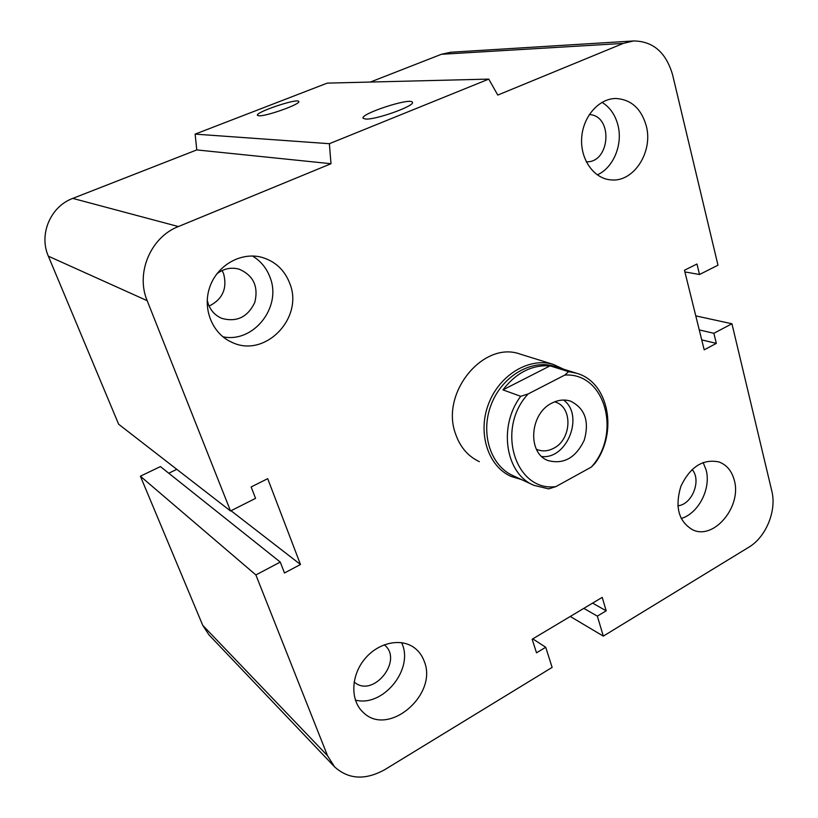 <?xml version="1.0" encoding="UTF-8"?>
<svg xmlns="http://www.w3.org/2000/svg" width="818" height="818" viewBox="0 0 818 818"><rect width="100%" height="100%" fill="white"/><g stroke="black" fill="none" stroke-linecap="round" stroke-linejoin="round"><path stroke-width="1.23" d="M479.358 461.669C467.998 456.311 460.043 447.017 455.514 433.765C440.248 392.977 483.387 340.574 519.992 354.051L520.831 354.306M216.862 273.815C223.743 268.58 231.177 267.036 239.163 269.183C253.386 275.4 258.611 286.443 254.827 302.302C247.864 317.047 236.883 322.415 221.893 318.406C215.574 315.738 211.085 311.096 208.437 304.48L207.21 300.186M209.122 306.106C222.598 299.265 227.424 288.478 223.621 273.744L222.138 270.523M589.287 114.571C613.469 115.532 610.248 163.109 586.271 161.78M692.069 469.481C701.793 480.084 692.151 504.675 677.825 505.8M384.225 644.768C404.061 660.044 372.875 698.92 354.133 681.936M424.245 661.353C438.254 694.686 388.182 737.529 363.243 712.406C350.288 700.801 350.717 676.21 364.378 659.441C377.865 642.529 401.076 637.498 414.634 647.989C419.051 651.384 422.252 655.842 424.245 661.353M355.36 700.065C382.364 707.468 413.213 670.453 402.364 644.38L401.679 642.641M734.298 480.289C741.998 506.424 714.022 540.238 692.764 529.87C678.643 521.577 674.686 507.048 680.883 486.281C690.29 466.741 703.01 458.642 719.032 461.966C726.732 464.89 731.824 470.994 734.298 480.289M681.159 518.5C698.49 513.571 711.333 488.438 706.098 469.9L703.143 462.467M646.21 125.635C653.49 151.739 633.684 182.516 610.995 179.888C594.113 178.764 580.381 159.776 581.649 138.385C582.702 116.994 598.633 98.538 615.801 98.497C630.995 99.397 641.128 108.446 646.21 125.635M597.283 174.878C613.5 167.772 623.152 144.265 617.856 124.827C615.126 114.694 609.85 107.199 602.017 102.332M289.858 283.631C303.907 318.151 264.889 358.458 231.975 342.333C212.404 333.928 202.077 308.693 209.848 286.893C217.383 265.012 241.238 251.699 261.811 257.322C275.349 261.341 284.705 270.114 289.858 283.631M222.905 336.791C253.58 343.315 282.036 307.047 270.063 277.435C266.617 268.161 260.758 261.014 252.465 256.003M365.687 119.05L363.192 118.334C359.214 114.183 410.227 97.393 412.303 102.168C416.301 105.358 376.28 119.888 365.687 119.05M258.948 115.788L257.476 115.369C254.602 112.465 297.496 97.986 298.703 101.442C301.699 103.722 266.484 116.463 258.948 115.788M300.482 564.492L284.49 572.989L280.267 562.078L255.881 574.942L327.527 755.73L334.644 766.916C348.652 779.482 365.38 780.382 384.828 769.626L552.13 667.396L545.729 647.263L536.516 652.815L532.16 639.236L602.212 597.375L606.189 610.801L597.345 616.138L603.316 636.118L748.756 547.252C766.026 537.119 776.855 510.667 771.814 491.035L731.936 323.764L713.869 333.294L716.333 343.386L704.196 349.838L684.482 270.257L696.967 264.01L699.523 274.5L717.979 265.196L672.611 74.888C666.108 52.475 653.081 41.156 633.521 40.961L623.285 43.405L497.773 95.072L488.765 79.111L329.368 143.702L195.134 134.121L196.78 149.919L72.771 198.396C50.481 206.514 38.661 234.429 48.354 256.177L118.641 424.235L230.523 510.974L255.564 498.356L251.146 486.955L267.701 478.673L300.482 564.492L231.024 510.729M488.765 79.111L327.251 83.119L195.134 134.121M329.368 143.702L331.004 163.723L196.78 149.919M331.004 163.723L178.375 226.555C150.645 237.179 135.491 273.14 147.179 300.687L230.523 510.974M280.267 562.078L160.42 466.577L140.379 476.209L202.741 625.33L208.907 634.788L334.644 766.916M255.881 574.942L140.379 476.209M545.729 647.263L532.774 638.868M606.189 610.801L592.58 603.122M597.345 616.138L583.827 608.357M603.316 636.118L570.248 616.465M176.811 469.327L168.764 473.223M731.936 323.764L695.791 315.881M713.869 333.294L699.267 329.92M716.333 343.386L701.732 339.879M699.523 274.5L684.891 271.924M450.861 52.24L441.393 54.285L370.38 82.045M520.729 396.311C497.906 426.382 505.555 474.011 533.97 485.36L548.714 488.878L555.923 486.587L591.291 467.098L594.942 463.417C618.357 432.027 608.715 381.761 576.322 373.182L568.612 371.669L564.757 375.084L528.121 393.959L520.729 396.311L502.937 389.869L550.085 365.851L568.612 371.669M502.937 389.869C516.189 372.701 531.904 364.695 550.085 365.851M564.757 375.084C605.3 372.231 621.844 433.714 591.291 467.098M555.923 486.587C515.606 492.272 495.33 428.969 528.121 393.959M552.017 403.039C558.336 399.849 564.512 399.215 570.555 401.147C584.982 408.335 589.553 421.342 584.256 440.186C575.77 457.824 563.735 464.624 548.121 460.575C527.099 453.356 529.614 413.427 552.017 403.039M555.217 366.576L554.379 366.321C530.984 358.99 501.659 376.474 491.045 405.033C480.135 433.479 490.636 465.861 513.091 475.698L533.264 485.033M554.645 401.832L555.269 402.037C573.07 407.108 571.731 439.614 553.551 448.336C548.019 451.209 542.6 451.638 537.303 449.603L536.383 449.205M541.802 456.526C567.355 459.44 584.461 415.043 563.571 400.043M563.827 369.276L553.305 364.409C529.358 356.955 499.358 374.838 488.489 404.061C477.334 433.172 488.07 466.301 511.025 476.393L521.332 479.512M623.285 43.405L441.393 54.285M178.375 226.555L72.771 198.396M147.179 300.687L48.354 256.177M327.527 755.73L202.741 625.33M231.975 342.333L230.962 341.873M633.521 40.961L450.166 52.28M554.379 366.321L576.322 373.182M519.992 354.051L553.305 364.409"/></g></svg>
